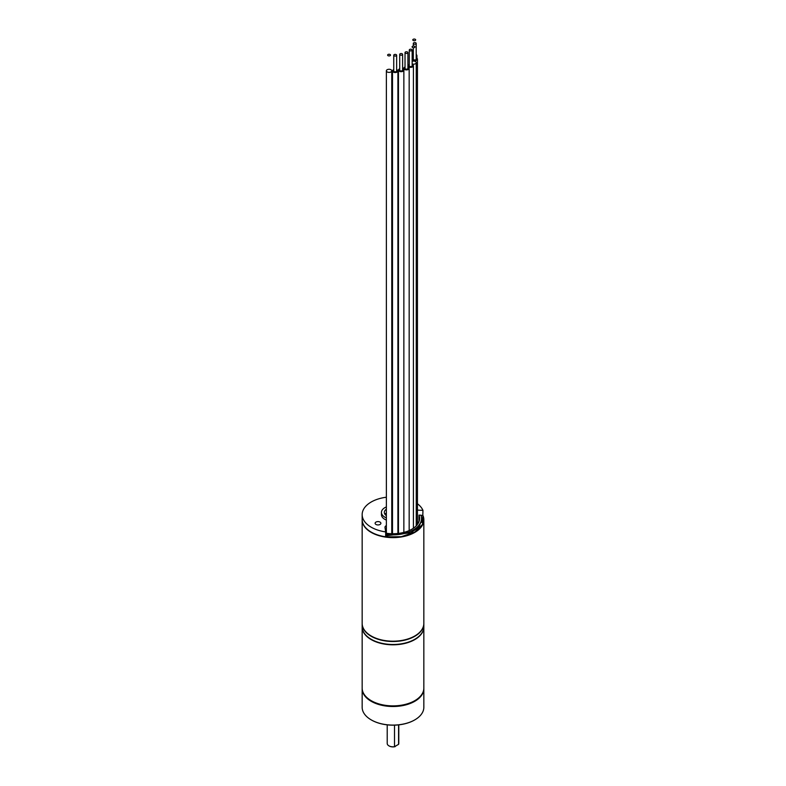 <?xml version="1.0" encoding="UTF-8"?>
<svg xmlns="http://www.w3.org/2000/svg" width="786" height="786" viewBox="0 0 786 786"><rect width="100%" height="100%" fill="white"/><g stroke="black" fill="none" stroke-linecap="round" stroke-linejoin="round"><path stroke-width="1.18" d="M390.092 54.499A1.444 0.835 180 0 1 390.092 55.678A1.444 0.835 180 0 1 388.048 55.678A1.444 0.835 180 0 1 388.048 54.499A1.444 0.835 180 0 1 390.092 54.499M414.566 46.305A1.444 0.835 180 0 1 414.566 47.484A1.444 0.835 180 0 1 412.522 47.484A1.444 0.835 180 0 1 412.522 46.305A1.444 0.835 180 0 1 414.566 46.305M415.244 39.3A1.444 0.835 180 0 1 415.244 40.479A1.444 0.835 180 0 1 413.2 40.479A1.444 0.835 180 0 1 413.2 39.3A1.444 0.835 180 0 1 415.244 39.3M422.858 515.331A30.841 17.813 180 0 1 423.841 519.811A30.841 17.813 180 0 1 414.812 532.397A30.841 17.813 180 0 1 371.189 532.397A30.841 17.813 180 0 1 362.159 519.811A30.841 17.813 180 0 1 362.159 519.654M417.445 503.757A30.841 17.813 180 0 1 422.956 510.379L422.524 524.4L414.674 532.161L401.224 536.7L385.651 536.828L385.671 531.906A30.841 17.813 180 0 1 362.159 514.614A30.841 17.813 180 0 1 371.189 502.018A30.841 17.813 180 0 1 386.368 497.224M362.159 519.811L362.159 623.377A30.841 17.813 0 0 0 371.189 635.972A30.841 17.813 0 0 0 414.812 635.972A30.841 17.813 0 0 0 423.841 623.377L423.841 519.811M421.247 516.088L421.915 519.654L418.791 527.19L410.99 532.721L385.671 535.797M423.841 623.534A30.841 17.813 180 0 1 423.841 623.691A30.841 17.813 180 0 1 404.8 640.148A30.841 17.813 180 0 1 371.189 636.287A30.841 17.813 180 0 1 362.159 623.691A30.841 17.813 180 0 1 362.159 623.534M362.159 623.691L362.159 626.688A30.841 17.813 0 0 0 371.189 639.273A30.841 17.813 0 0 0 404.8 643.135A30.841 17.813 0 0 0 423.841 626.688L423.841 623.691M391.762 514.555L392.499 514.427M418.987 521.678L418.987 515.105L420.991 515.203A28.532 16.477 180 0 1 421.532 518.387A28.532 16.477 180 0 1 387.488 534.549L387.488 536.042M418.987 515.105A26.606 15.356 180 0 1 419.606 518.387A26.606 15.356 180 0 1 387.311 533.389L387.488 534.549M387.311 536.023L387.311 533.389M412.159 61.298A2.702 1.562 180 0 1 415.46 61.534A2.702 1.562 180 0 1 416.246 62.634A2.702 1.562 180 0 1 414.88 63.99A2.702 1.562 180 0 1 412.159 63.971M411.736 49.449A1.444 0.835 180 0 1 412.159 50.039A1.444 0.835 180 0 1 411.265 50.815A1.444 0.835 180 0 1 409.693 50.628A1.444 0.835 180 0 1 409.27 50.039A1.444 0.835 180 0 1 410.154 49.272A1.444 0.835 180 0 1 411.736 49.449M412.159 50.039L412.159 65.778A1.444 0.835 180 0 1 411.265 66.555A1.444 0.835 180 0 1 409.693 66.368A1.444 0.835 180 0 1 409.27 65.778L409.27 50.039M412.159 64.462A2.702 1.562 180 0 1 412.621 64.678A2.702 1.562 180 0 1 413.407 65.778A2.702 1.562 180 0 1 411.746 67.223A2.702 1.562 180 0 1 408.808 66.879A2.702 1.562 180 0 1 408.013 65.778A2.702 1.562 180 0 1 409.27 64.462M407.492 52.014A1.444 0.835 180 0 1 407.914 52.603A1.444 0.835 180 0 1 407.02 53.369A1.444 0.835 180 0 1 405.448 53.193A1.444 0.835 180 0 1 405.026 52.603A1.444 0.835 180 0 1 405.92 51.827A1.444 0.835 180 0 1 407.492 52.014M407.914 52.603L407.914 68.343A1.444 0.835 180 0 1 407.02 69.119A1.444 0.835 180 0 1 405.448 68.932A1.444 0.835 180 0 1 405.026 68.343L405.026 52.603M407.914 67.026A2.702 1.562 180 0 1 408.376 67.242A2.702 1.562 180 0 1 409.172 68.343A2.702 1.562 180 0 1 407.502 69.787A2.702 1.562 180 0 1 404.564 69.443A2.702 1.562 180 0 1 403.768 68.343A2.702 1.562 180 0 1 405.026 67.026M402.186 53.792A1.444 0.835 180 0 1 402.609 54.381A1.444 0.835 180 0 1 401.715 55.148A1.444 0.835 180 0 1 400.143 54.971A1.444 0.835 180 0 1 399.71 54.381A1.444 0.835 180 0 1 400.605 53.605A1.444 0.835 180 0 1 402.186 53.792M402.609 54.381L402.609 70.121A1.444 0.835 180 0 1 401.715 70.887A1.444 0.835 180 0 1 400.143 70.711A1.444 0.835 180 0 1 399.71 70.121L399.71 54.381M402.609 68.804A2.702 1.562 180 0 1 403.071 69.021A2.702 1.562 180 0 1 403.857 70.121A2.702 1.562 180 0 1 402.196 71.555A2.702 1.562 180 0 1 399.249 71.221A2.702 1.562 180 0 1 398.463 70.121A2.702 1.562 180 0 1 399.71 68.804M415.774 42.827A1.444 0.835 180 0 1 416.197 43.417A1.444 0.835 180 0 1 415.303 44.193A1.444 0.835 180 0 1 413.731 44.016A1.444 0.835 180 0 1 413.308 43.417A1.444 0.835 180 0 1 414.193 42.65A1.444 0.835 180 0 1 415.774 42.827M416.197 43.417L416.197 59.166A1.444 0.835 180 0 1 415.303 59.933A1.444 0.835 180 0 1 413.731 59.756A1.444 0.835 180 0 1 413.308 59.166L413.308 47.72M416.197 57.85A2.702 1.562 180 0 1 416.659 58.056A2.702 1.562 180 0 1 417.445 59.166A2.702 1.562 180 0 1 415.784 60.601A2.702 1.562 180 0 1 412.837 60.267A2.702 1.562 180 0 1 412.159 59.598M412.159 58.724A2.702 1.562 180 0 1 413.308 57.85M416.197 54.568A2.702 1.562 180 0 1 416.924 55.629A2.702 1.562 180 0 1 416.197 56.7M413.308 57.093A2.702 1.562 180 0 1 412.316 56.73A2.702 1.562 180 0 1 412.159 56.631M412.159 54.627A2.702 1.562 180 0 1 413.308 54.165M390.976 69.728A2.702 1.562 180 0 1 391.762 70.828A2.702 1.562 180 0 1 390.102 72.273A2.702 1.562 180 0 1 387.164 71.929A2.702 1.562 180 0 1 386.368 70.828A2.702 1.562 180 0 1 388.038 69.394A2.702 1.562 180 0 1 390.976 69.728M396.223 54.637A1.444 0.835 180 0 1 396.645 55.236A1.444 0.835 180 0 1 395.751 56.003A1.444 0.835 180 0 1 394.179 55.826A1.444 0.835 180 0 1 393.757 55.236A1.444 0.835 180 0 1 394.651 54.46A1.444 0.835 180 0 1 396.223 54.637M396.645 55.236L396.645 70.976A1.444 0.835 180 0 1 395.751 71.742A1.444 0.835 180 0 1 394.179 71.565A1.444 0.835 180 0 1 393.757 70.976L393.757 55.236M396.645 69.659A2.702 1.562 180 0 1 397.107 69.866A2.702 1.562 180 0 1 397.903 70.976A2.702 1.562 180 0 1 396.232 72.41A2.702 1.562 180 0 1 393.295 72.076A2.702 1.562 180 0 1 392.499 70.976A2.702 1.562 180 0 1 393.757 69.659M385.651 536.828A30.654 17.695 0 0 1 371.326 532.161L371.189 532.083A30.841 17.813 0 0 0 385.671 536.789M362.159 514.614L362.159 519.497A30.841 17.813 0 0 0 371.189 532.083L371.326 532.161M386.368 517.876A11.564 6.681 180 0 1 381.436 512.413A11.564 6.681 180 0 1 384.826 507.687A11.564 6.681 180 0 1 386.368 506.941M391.762 505.771A11.564 6.681 180 0 1 392.499 505.742M397.903 506.361A11.564 6.681 180 0 1 398.463 506.518M398.463 516.304A8.675 5.011 180 0 1 397.903 516.54M392.499 517.414A8.675 5.011 180 0 1 391.762 517.365M386.368 515.636A8.675 5.011 180 0 1 384.325 512.413A8.675 5.011 180 0 1 386.368 509.181M386.368 512.953A8.675 5.011 0 0 0 384.963 514.299M375.963 522.091A2.889 1.67 0 0 0 375.119 523.27A2.889 1.67 0 0 0 376.897 524.812A2.889 1.67 0 0 0 380.051 524.449A2.889 1.67 0 0 0 380.896 523.27A2.889 1.67 0 0 0 379.107 521.727A2.889 1.67 0 0 0 375.963 522.091M386.368 533.773A3.851 2.23 0 0 0 386.113 533.91A3.851 2.23 0 0 0 385.671 534.215M386.368 525.588A3.851 2.23 0 0 0 386.113 525.726A3.851 2.23 0 0 0 384.983 527.298A3.851 2.23 0 0 0 385.002 527.494L385.671 531.906M398.463 524.822A18.51 10.69 180 0 1 397.903 524.92M392.499 525.294A18.51 10.69 180 0 1 391.762 525.274M391.762 507.451A8.675 5.011 180 0 1 392.499 507.412M397.903 508.277A8.675 5.011 180 0 1 398.463 508.522M398.463 512.295A8.675 5.011 0 0 0 397.903 512.05M392.499 511.185A8.675 5.011 0 0 0 391.762 511.224M398.463 518.298A11.564 6.681 180 0 1 397.903 518.455M392.499 519.084A11.564 6.681 180 0 1 391.762 519.045M381.436 512.413L381.436 514.614A11.564 6.681 0 0 0 386.368 520.086M391.762 521.256A11.564 6.681 0 0 0 392.499 521.285M397.903 520.666A11.564 6.681 0 0 0 398.463 520.499M391.762 496.821A30.841 17.813 180 0 1 392.499 496.811M397.903 497.027A30.841 17.813 180 0 1 398.463 497.086M422.956 510.379L417.445 510.104M422.76 515.41L421.031 515.321M418.8 522.13L417.445 522.061M398.463 515.341A11.564 6.681 0 0 0 397.903 515.174M423.841 688.389A30.841 17.813 180 0 1 423.841 688.703A30.841 17.813 180 0 1 404.8 705.15A30.841 17.813 180 0 1 371.189 701.289A30.841 17.813 180 0 1 362.159 688.703A30.841 17.813 180 0 1 362.159 688.389M414.674 719.947A30.457 17.587 0 0 1 414.536 720.025A30.457 17.587 0 0 1 371.464 720.025L371.189 719.868A30.841 17.813 0 0 0 414.812 719.868A30.841 17.813 0 0 0 423.841 707.272L423.841 688.703M414.674 700.739A30.457 17.587 180 0 1 371.464 700.817A30.457 17.587 0 0 0 414.536 700.817A30.457 17.587 0 0 0 414.674 700.739M362.159 688.703L362.159 707.272A30.841 17.813 0 0 0 371.189 719.868L371.464 720.025M362.159 627.002L362.159 688.074A30.841 17.813 0 0 0 371.189 700.66L371.189 700.66A30.841 17.813 0 0 0 414.812 700.66A30.841 17.813 0 0 0 423.841 688.074L423.841 627.002A30.841 17.813 180 0 1 404.8 643.449A30.841 17.813 180 0 1 371.189 639.588A30.841 17.813 180 0 1 362.159 627.002A30.841 17.813 180 0 1 362.159 626.845M398.581 724.879L398.581 744.342A5.787 3.341 0 0 0 398.787 743.477L398.787 724.849M398.581 744.342L394.503 746.7L394.503 725.154M395.132 746.651A5.394 3.115 0 0 1 389.188 745.993L388.913 745.835A5.787 3.341 0 0 0 394.503 746.7M387.213 724.849L387.213 743.477A5.787 3.341 0 0 0 388.913 745.835L389.188 745.993M421.532 518.387L421.532 522.366M416.246 62.634L416.246 525.863M413.407 65.778L413.407 528.241M408.013 65.778L408.013 67.065M409.172 68.343L409.172 530.589M403.768 68.343L403.768 69.728M403.857 70.121L403.857 532.407M398.463 70.121L398.463 533.419M417.445 59.166L417.445 524.449M413.308 43.417L413.308 46.069M416.924 55.629L416.924 58.243M391.762 70.828L391.762 533.733M386.368 70.828L386.368 535.895M397.903 70.976L397.903 533.488M392.499 70.976L392.499 533.743"/></g></svg>
